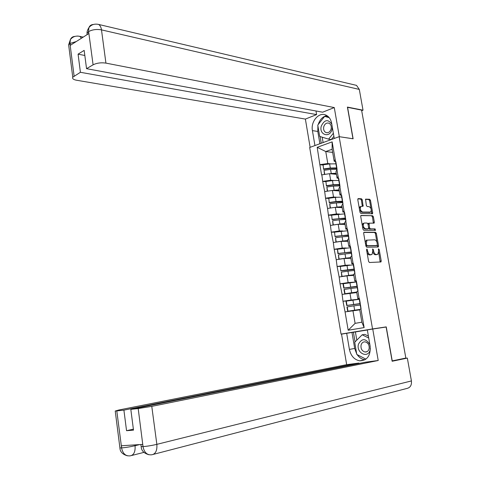 <?xml version="1.0" encoding="UTF-8"?>
<svg xmlns="http://www.w3.org/2000/svg" width="480" height="480" viewBox="0 0 480 480"><rect width="100%" height="100%" fill="white"/><g stroke="black" fill="none" stroke-linecap="round" stroke-linejoin="round"><path stroke-width="0.72" d="M366.87 249.006L366.552 249.78L368.592 261.432L369.426 262.506L380.988 261.942L381.21 260.922L379.188 249.504L378.462 248.82L378.576 250.998L377.892 254.232L376.26 254.526C375.006 254.352 374.13 253.218 373.638 251.118L373.374 249.63L372.642 248.946L372.75 251.142L372.054 254.394L370.38 254.706C369.102 254.532 368.214 253.386 367.716 251.268L366.87 249.006M362.31 199.896L361.482 198.786L358.236 198.6L357.774 199.632L360 212.352L360.834 213.456L372.498 213.768L372.684 212.826L370.476 200.358L369.666 199.266L365.568 199.146L366.342 205.44L367.158 206.532L369.06 206.622C371.154 207.87 371.712 209.676 370.74 212.052L362.55 212.022C360.42 210.792 359.844 208.968 360.822 206.544L363.078 206.232L362.31 199.896L361.41 200.16L360.582 199.056L357.828 198.894M353.124 138.798L347.586 107.34L361.584 110.124L405.846 358.062L392.232 360.888L386.244 326.886L372.534 328.938L339.144 136.674L353.124 138.798M364.116 232.194L363.66 233.274L365.916 246.144L366.75 247.224L378.126 247.02L378.552 245.94L376.32 233.328L375.51 232.26L363.936 232.242M362.946 229.2L360.708 216.408L360.9 215.448L372.576 215.718L373.386 216.798L374.34 222.156L374.148 223.116L369.084 223.206L369.522 227.766L370.344 228.846L375.102 228.9L375.528 230.334L363.786 230.292L362.946 229.2M372.534 328.938L341.046 334.092L309.684 147.48L339.144 136.674M322.968 165.048L319.866 164.718L321.588 174.882L329.544 173.688L336.432 174.33M319.866 164.718L317.19 147.318L332.142 141.876L364.134 327.594L348.174 330.246L345.066 311.904L359.748 309.876M349.452 300.636L342.996 301.284L345.066 311.904M342.996 301.284L342.102 294.396L356.772 292.578M344.754 283.506L340.038 283.848L342.102 294.396M340.038 283.848L339.156 277.002L346.98 275.802L353.814 275.382M340.926 266.346L337.104 266.52L339.156 277.002M337.104 266.52L336.228 259.71L344.034 258.528L350.874 258.288M351.336 252.372L344.484 252.714L337.902 253.686L337.458 249.234L334.188 249.3L336.228 259.71M334.188 249.3L333.318 242.526L341.1 241.356L347.946 241.296M334.506 232.194L331.29 232.176L333.318 242.526M331.29 232.176L330.42 225.438L338.184 224.286L345.042 224.406M331.578 215.262L328.41 215.16L330.42 225.438M328.41 215.16L327.546 208.458L335.286 207.318L342.156 207.618M328.686 198.426L325.542 198.246L327.546 208.458M325.542 198.246L324.69 191.58L332.406 190.452L339.282 190.926M325.818 181.686L322.698 181.434L324.69 191.58M322.698 181.434L321.846 174.798M338.694 178.284L337.086 178.14L335.952 171.558L336.948 169.764M329.544 173.688L330.66 180.228L333.468 180.468M337.086 178.14L338.094 176.412M322.956 181.35L330.66 180.228M341.604 195.156L339.996 195.054L338.856 188.43L339.882 186.792M332.406 190.452L333.528 197.034L336.504 197.208M339.996 195.054L341.034 193.482M325.806 198.168L333.528 197.034M344.526 212.124L342.918 212.064L341.772 205.404L342.834 203.928M335.286 207.318L336.414 213.942L339.612 214.05M342.918 212.064L343.992 210.654M328.668 215.088L336.414 213.942M347.466 229.2L345.864 229.182L344.712 222.474L345.798 221.166M338.184 224.286L339.318 230.946L342.822 230.976M345.864 229.182L346.968 227.934M331.554 232.11L339.318 230.946M350.424 246.372L348.828 246.402L347.664 239.652L348.786 238.506M341.1 241.356L342.246 248.058L346.194 247.98M348.828 246.402L349.962 245.316M334.452 249.234L342.246 248.058M353.406 263.658L351.804 263.724L350.64 256.938L351.792 255.96M344.034 258.528L345.186 265.272L349.878 265.056M351.804 263.724L352.974 262.812M337.374 266.46L345.186 265.272M356.4 281.04L354.804 281.154L353.628 274.326L354.816 273.516M346.98 275.802L348.138 282.588L354.492 282.126M354.804 281.154L356.004 280.41M340.308 283.794L348.138 282.588M359.412 298.536L357.822 298.692L356.64 291.822L357.858 291.18M349.95 293.184L351.114 300.012L359.394 299.184M357.822 298.692L359.058 298.122M343.26 301.23L351.114 300.012M352.938 310.674L355.104 323.352L361.86 322.188L359.67 309.426L360.924 308.958M361.86 322.188L364.134 327.594M348.174 330.246L355.104 323.352M367.338 329.976L355.014 332.016M355.014 331.992L341.046 334.092M335.808 161.514L334.194 161.334L332.118 149.274L325.758 151.542L327.804 163.524L330.48 163.818M332.658 152.412L325.758 151.542L317.19 147.318M334.194 161.334L335.172 159.444M332.118 149.274L332.142 141.876M320.124 164.628L327.804 163.524M386.244 326.886L377.478 328.32M366.984 252.258C367.578 253.944 368.406 254.838 369.462 254.922L370.38 254.706M370.866 254.784L369.462 254.922M372.834 251.85C373.398 253.668 374.238 254.634 375.342 254.742L376.26 254.526M376.722 254.61L375.342 254.742M380.172 262.05L378.672 251.952M376.956 242.274L375.414 233.562L374.604 232.494L363.75 232.434M377.544 247.032L377.472 245.202M366.606 244.932L367.188 245.688L377.172 245.532L377.202 243.222C376.716 241.146 375.846 240.006 374.598 239.808L367.002 240.144L366.33 243.348L366.606 244.932L365.742 245.148M365.802 245.508L366.276 245.916L367.188 245.688M376.368 245.73L366.276 245.916M366.858 240.078L366.084 240.378L365.328 242.808M360.78 215.616L372.576 215.718M373.368 223.194L372.486 217.044L371.676 215.964M368.52 223.356L367.962 223.974M368.658 228.192L369.438 229.086L375.102 228.9M374.742 230.388L374.196 229.14M364.512 223.014L363.828 223.272C362.808 225.732 363.372 227.568 365.526 228.792L368.19 228.822L368.634 227.754L367.998 224.154L367.176 223.068L364.512 223.014M363.606 223.26L362.922 223.518L362.334 225.696M362.484 226.542L364.62 229.032L365.526 228.792M367.464 229.014L364.62 229.032M362.298 206.304L361.41 200.16M360.642 206.532L359.916 206.808L359.352 208.638M359.592 210.024L361.65 212.274L362.55 212.022M369.714 212.4L361.65 212.274M371.01 208.674L369.582 200.622L368.772 199.53L365.442 199.338M371.724 213.84L371.31 210.384M360.306 303.72L346.716 305.544L347.01 305.43L346.278 301.122L345.984 301.242L346.716 305.544M359.67 309.462L354.642 310.176L353.904 305.862L360.396 305.004M353.904 305.862L347.256 306.888L347.988 311.208L354.642 310.176M359.688 309.558L347.694 311.31L346.962 307.002L347.256 306.888M361.074 308.928L360.456 304.584M359.412 299.274L346.278 301.122M360.228 303.276L359.454 298.776M347.01 305.43L360.276 303.546M357.342 286.506L343.758 288.156L344.046 288.006L343.32 283.722L343.032 283.878L343.758 288.156M356.682 292.068L351.66 292.734L350.922 288.444L357.414 287.682M350.922 288.444L344.292 289.452L345.024 293.748L351.66 292.734M356.712 292.23L344.73 293.886L344.004 289.602L344.292 289.452M358.014 291.15L357.432 287.034M356.436 281.988L343.32 283.722M357.222 285.822L356.436 281.268M344.046 288.006L357.294 286.236M354.39 269.394L340.824 270.87L340.38 266.424L340.824 270.87M353.706 274.782L348.69 275.394L347.964 271.134L354.45 270.462M347.964 271.134L341.346 272.124L342.072 276.39L348.69 275.394M353.748 275.004L341.79 276.564L341.346 272.124M354.966 273.48L354.426 269.592M353.472 264.804L340.38 266.424M354.234 268.476L353.436 263.856M341.106 270.684L354.33 269.034M350.754 257.598L345.744 258.162L345.018 253.926L351.498 253.35M345.018 253.926L338.418 254.898L339.144 259.14L345.744 258.162M338.862 259.314L338.418 254.898M350.802 257.886L344.526 258.51M351.942 255.924L351.438 252.258M350.532 247.722L337.458 249.234L338.178 253.464L351.384 251.934M351.264 251.232L350.46 246.558M348.42 235.458L341.568 235.656L335.004 236.604L334.554 232.146L335.004 236.604M347.814 240.522L342.81 241.032L342.09 236.82L348.57 236.334M342.09 236.82L335.514 237.774L336.228 241.992L342.81 241.032M335.94 242.13L335.514 237.774M347.874 240.864L342.048 241.344M348.936 238.47L348.474 235.026M347.604 230.742L334.554 232.146M348.312 234.096L347.496 229.362M335.268 236.352L348.456 234.936M345.522 218.64L338.664 218.694L332.118 219.63L331.668 215.16L332.118 219.63M344.892 223.542L339.9 224.004L339.18 219.816L345.654 219.426M339.18 219.816L332.622 220.758L333.33 224.946L339.9 224.004M333.042 225.048L332.622 220.758M344.964 223.95L339.45 224.31M345.948 221.124L345.522 217.902M344.7 213.864L331.668 215.16M345.378 217.062L344.55 212.268M332.382 219.342L345.444 218.022M369.852 344.532C365.718 338.244 361.932 338.118 358.494 344.142C355.794 352.716 367.914 359.004 370.128 350.028L370.392 348.582M369.06 348.954C369.57 345.252 368.292 342.894 365.214 341.868C363.198 341.718 361.83 342.738 361.098 344.928C360.588 348.636 361.884 351 364.992 352.002C366.972 352.134 368.328 351.12 369.06 348.954M365.922 359.16L356.784 354.432L354.708 342.228L362.172 334.788L364.812 334.374L368.4 336.144M362.172 334.788L368.73 338.034M331.782 124.116C327.954 118.944 324.45 119.622 321.27 126.144C318.762 134.964 329.988 138.444 332.04 129.348L332.316 127.224M331.122 128.964C331.62 126.204 330.9 124.284 328.956 123.198C326.532 122.562 324.792 123.756 323.748 126.774C323.256 129.546 323.988 131.472 325.95 132.546C328.35 133.158 330.078 131.964 331.122 128.964M333.36 133.254L328.584 139.152L319.686 136.404L317.76 125.1L324.672 116.37L328.908 117.294M333.888 136.32L331.272 139.542L328.584 139.152M324.672 116.37L329.232 117.672M356.7 353.922L354.696 348.456L349.398 349.392C350.844 355.866 354.264 359.676 359.652 360.834C367.2 360.552 370.704 355.716 370.164 346.344L367.326 329.916L372.744 329.028L378.21 360.51L151.776 406.362L156.852 444.348L411.42 380.934L407.34 358.086L392.148 361.254L386.124 327.024L372.744 329.028M349.398 349.392L346.68 333.294L341.538 334.134L346.668 364.662L358.908 363.054L123.906 410.13L116.79 410.916L121.638 448.14L121.476 445.746L142.644 444.402L143.064 446.838L138.192 408.552L151.776 406.362M358.986 363.492L358.908 363.054M133.386 429.168L126.552 430.704L133.506 430.128L130.812 409.368L365.496 362.184L378.21 360.51M367.344 330.006L346.68 333.294M346.668 364.662L118.65 410.046L115.224 411.036L116.79 410.916M411.42 380.934C411.816 385.176 410.292 387.684 406.854 388.458L153.414 454.356M402.996 358.65L407.34 358.086M130.812 409.368L138.192 408.552M126.552 430.704L123.906 410.13M357.138 354.612C359.226 357.6 361.818 359.328 364.92 359.796L364.944 359.796M354.696 348.456L351.984 332.496M353.418 332.256L355.056 341.88M355.41 331.962L356.802 340.14M134.952 444.888L135.06 445.71C130.338 446.808 125.898 447.54 121.746 447.9M139.638 444.594L135.06 445.71C135.462 451.644 133.914 455.01 130.416 455.814C125.826 456.39 122.898 453.834 121.638 448.158M143.184 446.598C147.36 446.256 151.914 445.506 156.852 444.348C157.272 450.486 155.622 453.954 151.89 454.752C147.294 455.346 144.354 452.712 143.064 446.856M334.26 138.468L331.632 123.252C330.84 119.25 328.95 116.526 325.95 115.098C318.966 111.636 310.536 121.494 312.42 130.62L314.94 145.554M354.81 84.966L356.514 85.374L359.304 89.418L363.018 110.19L347.4 107.076L352.974 138.738L339.264 136.692M339.33 136.668L334.278 107.562L322.638 112.206L86.544 68.676L93.09 64.818L88.602 31.392M315.984 110.976L316.602 114.606L305.382 119.082L76.488 80.226C73.38 79.626 72.138 78.618 72.756 77.214L80.412 72.288L316.602 114.606M310.128 147.318L305.382 119.082M334.278 107.562L105.924 63.114C101.076 62.424 96.798 62.994 93.09 64.818M363.018 110.19L361.686 110.706M86.544 68.676L84.168 50.388L78.078 54.15L80.412 72.288M76.236 41.55L70.158 43.398L70.398 45.264L88.758 33.588L88.506 31.674L87.06 33.108L87.246 34.548M78.078 54.15L84.834 55.488M326.844 115.56C322.716 116.562 319.848 119.544 318.228 124.506M317.898 125.892L317.808 131.454L312.42 130.62M319.896 143.736L317.808 131.454M320.1 136.53L321.24 143.244M328.752 117.12L325.284 116.124L325.038 116.436M322.182 137.172L323.1 142.56M87.072 34.656L87.06 33.108C86.904 31.698 87.516 29.892 88.89 27.696L88.506 31.674M93.318 24.492C91.2 24.588 89.73 25.638 88.914 27.642L88.89 27.696M74.856 36.414C72.738 36.528 71.256 37.566 70.41 39.54L69.948 43.53L74.094 76.014M342.642 201.93L335.784 201.834L329.25 202.752L328.8 198.276L329.25 202.752M341.994 206.664L337.002 207.078L336.288 202.914L342.762 202.614M336.288 202.914L329.742 203.838L330.45 208.002L334.776 207.39M337.002 207.078L335.304 207.318M330.156 208.074L329.742 203.838M342.072 207.132L336.786 207.384M342.978 203.88L342.588 200.88M341.808 197.088L335.34 197.358L328.8 198.276M342.456 200.13L341.622 195.282M329.508 202.434L336.048 201.51L342.522 201.216M339.78 185.31L338.4 184.956L332.916 185.076L326.4 185.976L325.95 181.494L326.4 185.976M339.108 189.888L334.122 190.254L333.414 186.114L339.882 185.904M333.414 186.114L326.886 187.02L327.588 191.154M334.122 190.254L332.598 190.464M327.288 191.196L326.886 187.02M339.198 190.416L334.086 190.566M340.026 186.744L339.672 183.954M338.934 180.408L332.472 180.594L325.95 181.494M339.558 183.294L338.712 178.392M326.652 185.622L333.174 184.722L339.642 184.518M336.936 168.792L335.55 168.372L330.066 168.42L323.568 169.302L323.112 164.808L323.568 169.302M336.24 173.214L331.26 173.526L330.558 169.416L337.02 169.29M330.558 169.416L324.048 170.304L324.738 174.378M331.26 173.526L329.874 173.718M324.438 174.426L324.048 170.304M336.336 173.796L331.368 173.856M337.092 169.716L336.774 167.136M336.078 163.83L329.616 163.926L323.112 164.808M336.678 166.566L335.82 161.604M323.808 168.918L330.318 168.03L336.78 167.91M366.846 251.478L367.716 251.268M370.416 254.892L371.334 254.676M372.522 249.84L373.374 249.63M372.78 251.328L373.638 251.118M376.284 254.712L377.196 254.496M378.348 249.702L379.188 249.504M380.298 261.126L381.21 260.922M366.582 249.972L367.452 249.762M374.604 232.494L375.51 232.26M375.414 233.562L376.32 233.328M377.646 246.162L378.552 245.94M376.266 245.754L377.172 245.532M365.46 243.564L366.33 243.348M372.486 217.044L373.386 216.798M373.434 222.396L374.34 222.156M368.424 223.356L369.138 223.164M368.046 224.394L368.886 224.172M368.664 227.994L369.522 227.766M369.438 229.086L370.344 228.846M367.284 229.062L368.19 228.822M362.358 205.548L363.258 205.29M369.168 212.556L370.068 212.304M368.772 199.53L369.666 199.266M369.582 200.622L370.476 200.358M371.784 213.072L372.684 212.826M360.582 199.056L361.482 198.786M353.658 304.41L352.92 300.102M350.676 286.998L349.944 282.72M347.718 269.694L346.986 265.44M344.772 252.498L344.052 248.268M341.85 235.398L341.13 231.198M338.94 218.406L338.226 214.224M143.85 452.394L131.694 455.49M119.868 447.504L119.916 447.912L121.506 447.912M141.114 446.166L141.174 446.61L142.932 446.616M359.304 89.418L101.484 29.874L105.924 63.114M77.682 36.036L79.74 36.348L81.504 38.202M88.914 27.642C91.296 24.642 94.518 23.574 98.586 24.426C100.11 25.356 101.082 27.174 101.484 29.874C96.642 29.04 92.394 29.592 88.728 31.536M68.856 46.56L68.634 44.826L69.948 43.53M336.048 201.51L335.34 197.358M333.174 184.722L332.472 180.594M330.318 168.03L329.616 163.926M380.604 262.032L380.988 261.942M377.988 247.026L378.342 246.936M366.084 240.378L367.002 240.144M373.812 223.2L374.148 223.116M368.178 223.446L369.084 223.206M362.922 223.518L363.828 223.272M362.736 206.328L363.078 206.232M359.916 206.808L360.822 206.544M372.174 213.858L372.498 213.768M367.08 351.618L364.992 352.002M327.348 132.762L325.95 132.546M364.92 359.796L359.652 360.834M115.224 411.036L119.916 447.912C120.048 451.776 122.568 454.416 127.47 455.82M140.898 444.51L141.174 446.61C141.342 450.606 143.91 453.312 148.866 454.728M70.41 39.54C72.696 36.648 75.804 35.586 79.74 36.348L83.22 37.11M98.586 24.426L356.514 85.374M70.386 39.6L68.634 44.826L72.756 77.214"/></g></svg>
